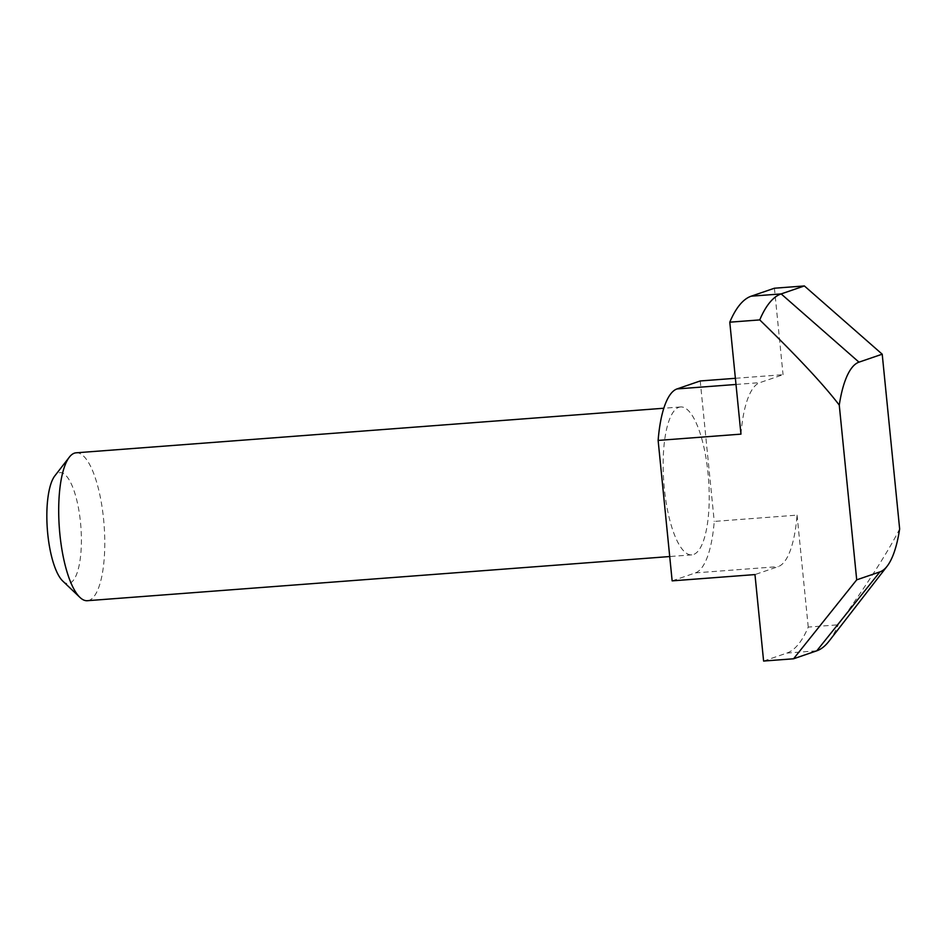 <?xml version="1.0" encoding="UTF-8"?>
<svg xmlns="http://www.w3.org/2000/svg" width="947" height="947" viewBox="0 0 947 947"><rect width="100%" height="100%" fill="white"/><g stroke="black" fill="none" stroke-linecap="round" stroke-linejoin="round"><path stroke-width="0.71" stroke-dasharray="4.74 3.55" d="M678.845 407.328A74.162 22.42 -94.3 0 1 680.573 406.961A74.162 22.42 -94.3 0 1 708.309 476.317A74.162 22.42 -94.3 0 1 693.535 554.504A74.162 22.42 -94.3 0 1 691.795 554.871A74.162 22.42 -94.3 0 1 664.06 485.515A74.162 22.42 -94.3 0 1 678.845 407.328M76.139 452.808A74.162 22.42 -94.3 0 1 103.862 522.152A74.162 22.42 -94.3 0 1 89.089 600.351A74.162 22.42 85.7 0 1 87.349 600.706M62.786 581.091A55.624 16.821 -94.3 0 0 69.628 583.281A55.624 16.821 85.7 0 0 80.507 522.472A55.624 16.821 85.7 0 0 58.607 472.896A55.624 16.821 -94.3 0 0 54.808 475.891M672.145 580.866L695.37 572.899A92.699 28.031 85.7 0 0 714.239 521.418L797.066 515.132A92.699 28.031 -94.3 0 1 778.197 566.626L754.972 574.58M700.224 380.966L714.239 521.418M763.602 661.053L786.827 653.087A179.847 54.381 85.7 0 0 808.241 627.092L838.202 624.819C868.008 583.092 888.499 551.13 899.65 528.935M797.066 515.132L808.241 627.092M829.063 641.131A179.847 54.381 85.7 0 0 838.202 624.819M740.956 434.14A92.699 28.031 -94.3 0 1 759.825 382.647L783.051 374.692L735.381 378.303M774.421 288.219L783.051 374.692M695.37 572.899L778.197 566.626M786.827 653.087L816.776 650.814M735.997 384.458L759.825 382.647M680.573 406.961L663.811 408.24M691.795 554.871L669.718 556.54"/><path stroke-width="1.42" d="M69.332 457.164A74.162 22.42 85.7 0 0 59.377 528.45A74.162 22.42 85.7 0 0 79.962 597.427L62.786 581.091A55.624 16.821 -94.3 0 1 47.35 529.361A55.624 16.821 -94.3 0 1 54.808 475.891L69.332 457.164A74.162 22.42 85.7 0 1 74.399 453.163A74.162 22.42 -94.3 0 1 76.139 452.808L663.811 408.24M79.962 597.427A74.162 22.42 85.7 0 0 87.349 600.706L669.718 556.54M735.381 378.303L700.224 380.966L677.01 388.933A92.699 28.031 85.7 0 0 658.129 440.426L672.145 580.866L754.972 574.58L763.602 661.053L793.562 658.781L856.704 579.848L839.267 405.103A105.685 31.949 -94.3 0 1 858.988 362.156L882.213 354.19L804.37 285.947L774.421 288.219L751.196 296.186A179.847 54.381 85.7 0 0 729.782 322.181L759.743 319.908C797.374 356.522 823.878 384.92 839.267 405.103M887.15 566.188A105.685 31.949 85.7 0 1 879.929 571.881L816.776 650.814A179.847 54.381 85.7 0 0 829.063 641.131L887.15 566.188A105.685 31.949 85.7 0 0 899.65 528.935L882.213 354.19M879.929 571.881L856.704 579.848M658.129 440.426L740.956 434.14L729.782 322.181M751.196 296.186L781.157 293.913A179.847 54.381 85.7 0 0 759.743 319.908M858.988 362.156L781.157 293.913L804.37 285.947M816.776 650.814L793.562 658.781M677.01 388.933L735.997 384.458"/></g></svg>
